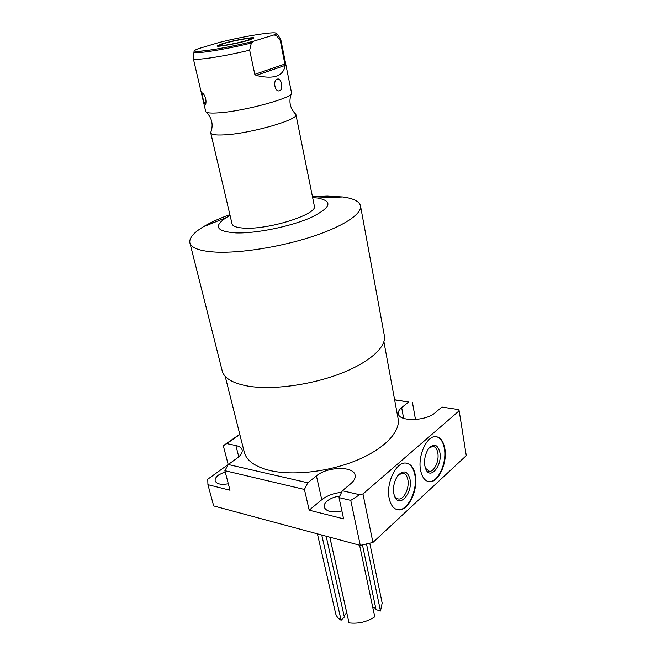 <?xml version="1.0" encoding="UTF-8"?>
<svg xmlns="http://www.w3.org/2000/svg" width="656" height="656" viewBox="0 0 656 656"><rect width="100%" height="100%" fill="white"/><g stroke="black" fill="none" stroke-linecap="round" stroke-linejoin="round"><path stroke-width="0.98" d="M321.752 535.025L341.104 620.223C338.061 618.403 336.225 616.099 335.593 613.303L317.414 533.853M341.104 620.223L344.359 617.025L326.147 536.206M346.811 613.007L344.047 615.664M329.853 537.198L349.017 622.864C358.397 623.946 366.975 621.929 374.756 616.82L359.603 545.21M372.747 607.333L375.773 608.292M362.44 544.882L376.052 609.588L380.48 610.99L382.161 603.053M366.507 543.939L380.48 610.99M329.812 537.19L346.778 612.991M398.372 413.813L398.34 413.649C398.594 421.783 425.842 421.316 435.026 412.837L441.89 407.064L458.437 409.574L459.167 410.804L466.277 455.617L372.928 542.446L360.267 545.39L213.676 505.924L207.927 484.677L207.763 479.216L228.19 464.522L223.302 445.727L239.76 434.239M225.164 471.73L218.735 474.919C215.98 476.969 214.783 478.946 215.16 480.856C216.57 484.046 220.949 485.014 228.313 483.759M360.267 545.39L350.755 500.38L339.004 497.609L343.596 518.839L309.197 510.179L304.425 489.45L224.885 470.688L230.01 490.237L207.927 484.677M341.587 492.328C333.584 493.173 326.967 495.641 321.76 499.733L309.197 510.179M339.767 496.059C334.626 496.756 330.419 498.412 327.131 501.028C324.802 503.029 323.802 505.022 324.146 507.014C326.245 511.664 332.157 512.959 341.874 510.901M350.755 500.38L359.644 494.706L342.366 490.737L339.004 497.609M342.366 490.737L350.903 483.562C354.15 480.766 355.552 478.019 355.117 475.338C354.109 465.891 327.393 466.424 316.43 475.887L307.803 482.791L304.425 489.45M307.803 482.791L228.272 464.514L224.885 470.688M459.167 410.804L362.957 493.943L359.644 494.706M362.957 493.943L372.928 542.446M239.825 434.502L226.787 443.604L235.889 445.539C239.473 446.326 241.556 447.81 242.138 449.975C242.638 452.566 240.932 455.313 237.029 458.208L228.272 464.514M398.34 413.649C398.069 411.648 399.184 409.639 401.669 407.614L408.647 402.021L394.633 399.898M458.437 409.574L441.89 407.064M225.18 376.323L244.229 451.976C246.377 460.651 255.077 466.859 270.329 470.606C293.33 475.903 329.099 471.762 356.708 460.315C384.359 448.868 400.39 431.927 398.159 418.971L398.036 418.315M189.928 243.023L222.163 370.722C224.024 378.282 232.839 383.448 248.616 386.212C272.453 390.074 310.165 385.105 339.554 373.953C369 362.801 386.335 347.245 384.416 335.938L384.309 335.355M229.879 214.619C219.153 218.53 210.264 222.605 203.212 226.853C193.586 232.708 189.125 237.989 189.846 242.679C191.142 248.058 199.867 251.207 216.013 252.134C240.44 253.314 280.096 247.05 311.452 236.849C342.867 226.648 361.858 214.127 360.538 206.082C359.57 201.441 353.617 198.399 342.67 196.956L327.295 196.103L312.469 196.734M230.076 215.447L226.312 217.562C213.134 226.377 216.341 231.494 235.922 232.905C256.193 233.577 290.952 226.459 311.059 217.497C331.141 207.534 333.289 201.039 317.496 198.014L312.633 197.571M314.314 205.927L314.355 206.115C317.791 213.963 270.625 229.346 245.483 228.173C237.169 227.894 232.683 226.427 232.019 223.762L210.74 132.971M291.248 93.882C288.566 101.819 290.091 108.625 295.831 114.292L295.913 114.595C298.898 119.712 249.6 133.824 224.065 134.89C215.619 135.316 211.166 134.644 210.715 132.865L211.043 131.725M295.831 114.292L294.987 113.504M193.299 58.564L205.73 111.553C206.443 112.98 210.863 113.398 218.997 112.816C244.171 111.225 293.248 97.769 291.559 93.152L291.535 92.857M197.267 49.159L198.292 48.716C182.68 54.628 221.015 49.659 253.462 41.246L251.346 43.009L249.657 50.192C233.298 54.071 218.915 56.826 206.509 58.458C197.997 59.491 193.594 59.516 193.29 58.515L193.307 58.318M205.353 104.288C203.983 104.14 201.154 92.111 202.704 92.963L203.114 93.218C205.599 96.924 206.476 100.565 205.754 104.115L205.353 104.288M280.661 39.45L280.284 40.5L276.201 35.309L273.765 34.981C286.057 29.602 248.198 35.03 218.743 42.591L219.153 42.484M273.888 34.94C278.242 32.603 275.7 33.505 277.513 34.145L280.834 39.745L291.559 92.963M198.292 48.716L218.743 42.591M253.462 41.246L273.765 34.981M223.901 43.534L219.555 45.387C218.948 46.666 238.448 43.124 247.361 40.319L251.478 38.54C251.929 37.285 232.888 40.746 223.901 43.534M280.284 40.5L285.122 65.42L256.078 75.415C273.79 79.573 283.474 76.244 285.122 65.42M249.657 50.192L254.807 74.349L285.024 63.993M256.078 75.415L254.807 74.349M277.242 79.163C272.56 80.237 274.938 92.742 279.62 90.725C283.736 89.675 281.399 77.285 277.242 79.163M226.787 443.604L223.302 445.727M394.609 399.758L408.647 402.021M415.486 419.528L412.452 402.464M444.809 448.483C443.374 440.971 440.283 437.011 435.551 436.617C426.736 435.814 417.61 455.936 420.57 470.204C422.054 477.429 425.039 481.266 429.524 481.734C438.552 482.701 447.581 462.718 444.809 448.483M415.281 474.944C413.756 467.498 410.541 463.53 405.638 463.046C396.019 461.947 385.81 483.431 389.172 498.33C390.746 505.456 393.838 509.302 398.454 509.86C408.335 511.163 418.43 489.811 415.281 474.944M397.093 509.63L397.995 509.753C407.876 511.057 417.979 489.712 414.822 474.846C413.51 468.236 410.763 464.341 406.589 463.144M409.984 479.183C413.034 492.861 399.225 508.794 394.633 496.477L393.805 493.665C392.87 487.014 394.207 481.012 397.831 475.657C403.522 469.77 407.573 470.942 409.984 479.183M398.323 475.042L402.554 473.148C405.236 473.427 406.999 475.6 407.852 479.675C409.623 487.9 404.022 499.708 398.586 499.011C396.708 498.847 395.24 497.584 394.19 495.223M429.122 447.991L432.722 446.392C435.305 446.621 437.003 448.786 437.806 452.911C439.372 460.774 434.362 471.828 429.385 471.311L425.449 468.245M439.856 452.435C437.716 444.465 434.026 443.12 428.786 448.409C425.318 453.468 424.006 459.29 424.842 465.883L425.965 469.507C430.598 480.126 442.497 465.194 439.856 452.435M428.27 481.553L429.073 481.643C438.11 482.611 447.138 462.628 444.358 448.401C443.12 441.693 440.463 437.79 436.388 436.683M222.138 43.772L217.103 45.912C216.382 47.396 238.932 43.304 249.206 40.065L253.938 38.023C254.438 36.572 232.511 40.557 222.138 43.772M251.346 43.009C225.09 49.594 193.159 54.538 193.979 52.054L194.037 51.808M277.513 34.145L276.201 35.309M316.43 475.887L321.76 499.733M235.889 445.539L238.768 456.822M401.669 407.614L403.629 418.38M369.771 543.184L382.21 603.307M383.908 341.751L398.159 418.971M384.416 335.938L360.538 206.082M317.496 198.014L342.67 196.956M226.312 217.562L203.212 226.853M295.913 114.595L314.355 206.115M210.707 132.545C213.528 125.132 212.126 118.375 206.501 112.25M193.282 58.499L193.979 52.054C193.955 51.061 194.553 50.791 195.783 51.225C198.825 52.406 229.912 47.355 253.413 41.262M397.995 509.753L398.454 509.86M394.231 495.362L394.633 496.477M428.261 471.09L429.385 471.311M425.49 468.376L425.965 469.507M429.073 481.643L429.524 481.734M397.347 498.724L398.586 499.011"/></g></svg>
